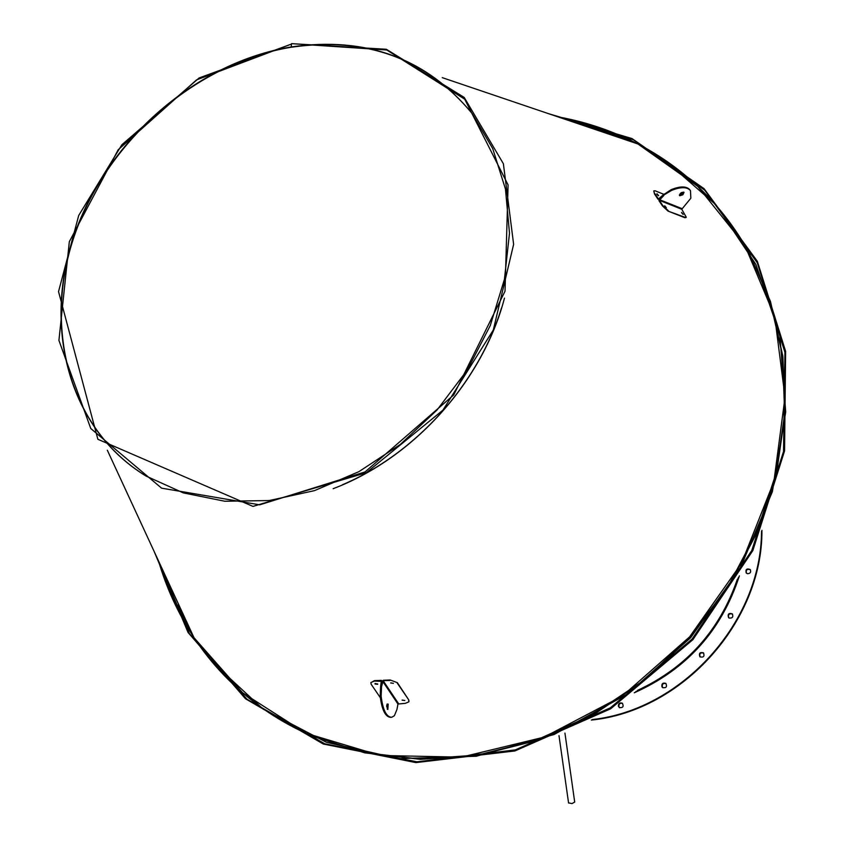 <?xml version="1.0" encoding="UTF-8"?>
<svg xmlns="http://www.w3.org/2000/svg" width="846" height="846" viewBox="0 0 846 846"><rect width="100%" height="100%" fill="white"/><g stroke="black" fill="none" stroke-linecap="round" stroke-linejoin="round"><path stroke-width="1.27" d="M291.447 44.066L199.117 77.969L121.866 144.751L78.71 215.466L58.533 291.627L97.872 439.275L252.975 506.394L366.36 472.692L442.987 410.088L493.313 329.982L513.628 244.346L503.381 163.722L464.232 97.459L386.336 49.269L291.606 43.654L386.802 49.999L464.718 99.194L508.086 184.925L505.02 291.214L453.742 394.923L365.049 471.931L259.69 504.829L161.618 488.174L90.765 428.51L58.924 340.42L69.33 241.681L118.207 149.753L196.568 79.873L291.447 44.066L291.257 46.942C366.159 36.198 426.447 58.374 472.121 113.48L492.753 148.653L505.464 189.06L509.493 233.2L504.428 279.317L490.299 325.477L467.563 369.649L437.149 409.887L400.37 444.404L358.852 471.687L314.458 490.638L269.134 500.557L224.814 501.244L183.286 492.89L146.125 476.097C67.987 428.732 41.792 325.298 75.315 232.079C108.785 138.67 197.023 62.318 291.246 46.942L291.447 44.066M472.216 113.607C426.543 58.596 366.297 36.463 291.479 47.207L291.468 47.207C197.298 62.562 109.092 138.86 75.622 232.206C42.078 325.372 68.209 428.763 146.263 476.171M172.193 595.679L174.022 594.474M178.696 604.562L176.846 605.778M176.973 605.937L178.781 604.742M568.554 802.886L571.97 803.594L574.698 802.061L564.938 733.08M747.547 573.736L746.193 572.953C745.389 569.369 746.722 568.216 750.201 569.506C751.29 572.055 750.413 573.461 747.547 573.736M750.381 569.728C747.145 568.713 745.823 569.855 746.405 573.165M729.146 618.045L728.543 617.601C727.497 614.027 728.766 612.79 732.329 613.889C733.514 616.935 732.456 618.32 729.146 618.045M732.52 614.101C729.21 613.255 727.951 614.482 728.755 617.792M699.885 656.75C698.711 653.26 699.906 651.959 703.47 652.848C704.75 656.337 703.576 657.67 699.959 656.824L699.885 656.75M703.671 653.049C700.308 652.414 699.145 653.736 700.181 656.993M661.974 686.867C661.487 683.674 662.778 682.511 665.823 683.378C667.325 686.783 666.246 688.179 662.598 687.587L661.974 686.867M666.035 683.568C663.074 682.986 661.879 684.203 662.429 687.216L662.841 687.745M618.363 706.146C618.447 703.364 619.758 702.392 622.318 703.206C623.978 706.495 622.994 707.954 619.357 707.584L618.363 706.146M622.54 703.386C620.086 702.846 618.849 703.872 618.849 706.484L619.61 707.732M739.362 575.893C721.68 630.45 686.645 669.419 634.267 692.789M761.527 531.277C761.368 621.789 682.236 709.815 592.253 719.565M761.929 530.305C762.563 621.715 682.299 711 591.333 720.073M404.769 700.467L402.114 700.181L404.769 700.467M402.21 700.054L404.8 700.53M393.337 683.282L390.662 682.986L393.337 683.282M390.757 682.859L393.379 683.357M408.988 701.302L408.745 699.885L397.356 682.68L390.175 679.983L383.249 680.269L382.128 681.199L381.356 680.353L374.45 680.628L370.844 682.669M390.175 679.983L397.356 682.68M408.745 699.885L397.282 683.124M390.091 680.427L383.164 680.713L381.535 686.677L382.128 681.199L381.06 686.688L380.668 696.269L380.594 686.709L380.192 696.279C381.863 709.773 385.3 716.805 390.503 717.355M408.66 700.319L408.872 701.831L405.35 703.333L397.958 704.041L396.943 709.498L394.373 715.716L391.751 717.281C386.411 717.112 382.878 710.101 381.134 696.247L381.535 686.677M388.177 704.105L387.849 709.424L386.633 706.146L387.098 704.105L388.177 704.105M390.968 717.334C385.765 716.784 382.329 709.762 380.668 696.269C382.329 709.762 385.765 716.784 390.968 717.334M387.701 704.126L387.553 709.371L387.701 704.126M375.021 684.023L377.686 684.319L375.021 684.023M375.064 683.494L377.686 684.002M381.641 681.326L374.366 681.072L370.897 682.553L371.119 684.181L380.34 697.717M381.271 680.787L380.594 686.709M387.309 709.16L387.151 704.031M657.025 193.745L658.653 195.701L657.025 193.745M658.241 195.68L656.792 194.125M653.778 190.963L654.487 193.924L657.987 199.191L659.171 199.265L658.949 200.639L662.471 205.938L667.991 211.077L684.816 217.697L686.021 217.485M654.487 193.924L653.852 190.889L655.047 190.762L663.846 194.326M654.836 193.597L658.463 198.979L663.306 194.823L659.171 199.265L663.55 195.183L671.703 190.361C680.914 186.702 687.163 186.797 690.473 190.646L690.844 198.218L681.77 209.269L659.298 200.312L663.782 195.542M690.177 190.202L689.987 189.938C686.688 186.078 680.427 185.983 671.216 189.641L663.306 194.823M679.349 195.045L683.684 192.095M690.357 190.477L690.23 190.287C686.931 186.437 680.67 186.342 671.46 190.001C680.67 186.342 686.931 186.437 690.23 190.287L690.41 190.561M679.56 195.384L683.896 192.211L679.56 195.384M666.341 207.735L664.713 205.768L666.341 207.735M666.214 207.682L664.766 206.117M683.166 214.398L681.559 212.441L683.166 214.398M683.039 214.334L681.622 212.79M681.77 209.269L686.286 217.242L684.816 217.697M667.991 211.077L685.165 217.369M668.34 210.749L662.82 205.61L659.298 200.312M679.803 195.743L679.475 195.489C680.025 193.057 681.548 192.01 684.044 192.359L682.849 194.77L679.803 195.743M166.852 578.96L173.197 595.013M177.882 605.334L187.495 623.597M623.174 138.977L600.248 130.062L576.602 123.188M164.156 573.123L172.7 595.341M177.417 605.641L189.62 628.187M627.965 140.605L599.782 129.311L570.511 121.126M166.503 578.199L173.134 595.055M177.829 605.366L187.801 624.253M623.862 139.209L600.216 129.977L575.798 122.913M501.498 307.955C478.244 384.042 415.777 453.509 342.588 484.695M504.47 298.141C482.78 381.292 413.535 458.31 333.155 488.692M557.81 116.822C585.94 121.856 612.652 130.908 637.947 143.979L697.802 186.437L744.66 244.906L774.714 316.531L785.025 397.155L773.921 481.459L741.477 563.415L689.617 636.858L622.085 696.216L544.031 737.173L461.377 757.149L380.118 755.457L305.713 733.165L242.601 692.768L194.041 637.747C178.358 613.985 166.525 588.382 158.53 560.951M558.233 116.96C586.141 121.993 612.641 130.982 637.757 143.926M685.588 175.63C710.703 196.484 731.6 221.62 748.266 251.051L770.135 300.88L782.529 355.627L784.676 413.588L776.194 472.819L757.138 531.214L727.994 586.627L689.733 636.964L643.732 680.343L591.735 715.208L535.687 740.356L477.683 755.066L419.828 759.074L364.076 752.559L312.206 736.094C281.168 722.643 253.959 704.528 230.567 681.77M193.956 637.577C178.421 613.974 166.683 588.573 158.72 561.363M631.063 141.028L635.092 143.016M748.446 251.368L770.473 301.472L782.857 356.187L785.014 414.117L776.543 473.305L757.498 531.658L728.374 587.029L690.135 637.334L644.176 680.681L592.211 715.515L536.205 740.641L478.244 755.341L420.42 759.348L364.7 752.834L312.534 736.242M192.772 635.018L190.371 631.222M663.655 159.228L716.181 205.092L755.922 264.512L779.843 334.741L785.701 412.023L772.356 491.706L740.07 568.681L690.611 637.757L627.172 694.259L554.056 734.529L476.235 756.25L398.773 758.619L326.397 742.28L263.095 709.075L211.923 661.709M550.365 114.295L633.453 139.812L704.739 190.17L757.265 262.746L784.929 352.422L783.523 451.531L751.787 550.513L692.081 639.079L610.347 707.838L515.299 749.894L416.888 761.802L324.79 743.803L247.043 699.272L189.419 633.728L155.23 553.823M565.096 119.286C588.372 124.045 610.675 131.606 631.973 141.959M191.397 632.036C178.834 611.944 168.957 590.582 161.755 567.941M560.983 117.89C586.828 122.829 611.468 131.183 634.902 142.953M192.687 634.838C178.495 612.79 167.582 589.165 159.926 563.986M560.75 117.816C586.722 122.755 611.478 131.151 635.008 142.985M192.74 634.944C178.464 612.79 167.497 589.07 159.831 563.774M737.321 579.351C719.756 630.492 686.476 667.505 637.493 690.399M738.421 577.501C720.824 630.503 686.603 668.573 635.769 691.69M383.164 680.713L398.508 703.586M397.958 704.041L382.604 681.178M380.192 696.279L381.134 696.247M671.703 190.361L671.216 189.641M659.415 199.624L681.887 208.592M107.315 450.199L194.041 637.747C222.963 681.284 262.355 714.066 312.206 736.094L312.861 736.38M442.247 77.642L637.947 143.979C684.298 168.132 721.067 203.823 748.266 251.051L748.615 251.674M154.31 551.846L188.034 632.438L245.435 698.722L323.288 744.015L415.883 762.606L514.876 750.962L610.59 708.842L692.874 639.682L752.845 550.566L784.559 450.95L785.617 351.323L757.329 261.255L704.052 188.647L632.025 138.575L548.303 113.597M161.967 568.385C169.115 590.772 178.887 611.912 191.291 631.803M565.562 119.445C588.583 124.182 610.643 131.659 631.74 141.874M558.995 735.65L568.575 803.013M690.473 190.646L689.987 189.938"/></g></svg>
